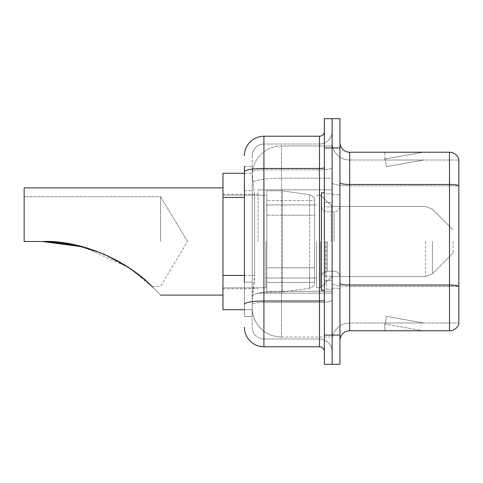 <?xml version="1.0" encoding="UTF-8"?>
<svg xmlns="http://www.w3.org/2000/svg" width="483" height="483" viewBox="0 0 483 483"><rect width="100%" height="100%" fill="white"/><g stroke="black" fill="none" stroke-linecap="round" stroke-linejoin="round"><path stroke-width="0.36" stroke-dasharray="2.42 1.81" d="M332.141 241.5L332.141 189.843L332.141 241.5M258.067 241.5L258.067 189.843L258.067 241.5M244.422 275.407L254.662 275.407L254.475 280.484L252.337 298.029L254.662 275.407L254.662 197.438L254.662 275.407L222.983 275.407L222.983 309.724L252.289 309.724L252.223 307.78A29.24 29.24 0 0 0 281.462 337.019L332.141 337.019L332.141 291.261L332.141 337.019L281.462 337.019L281.462 291.261L281.462 337.019A29.24 29.24 0 0 1 252.223 307.78L252.223 301.827L252.289 309.724L244.422 309.724M252.337 298.029L252.223 301.827L252.337 298.029M222.983 241.5L222.983 295.107L222.983 241.5M281.462 145.981L332.141 145.981L332.141 178.197L332.141 145.981L281.462 145.981A29.24 29.24 0 0 0 252.265 173.675L254.662 197.438L252.265 173.675A29.24 29.24 0 0 1 281.462 145.981L281.462 178.197L332.141 178.197L332.141 291.261L332.141 178.197L281.462 178.197L281.462 145.981A29.24 29.24 0 0 0 252.265 173.675M244.422 190.616L252.223 190.616L252.223 282.229L252.223 166.454L252.223 190.616L244.422 190.616L244.422 282.229L244.422 173.276L252.289 173.276L222.983 173.276L222.983 275.407M244.422 166.454L252.223 166.454L244.422 166.454L244.422 316.546L252.223 316.546L244.422 316.546L244.422 282.229L252.223 282.229L252.223 316.546L252.223 282.229L244.422 282.229M244.422 327.269A19.495 19.495 0 0 0 263.917 346.764L263.917 338.963A11.695 11.695 0 0 1 252.223 327.269L252.223 171.839L252.223 327.269A11.695 11.695 0 0 0 263.917 338.963L319.474 338.963L319.474 307.78L319.474 346.764A4.872 4.872 0 0 1 324.347 351.636L324.347 131.364L324.347 351.636M332.141 307.78L332.141 167.607L332.141 307.78M324.347 241.5L324.347 290.235L324.347 241.5M324.347 147.931L324.347 118.691L332.141 118.691L332.141 147.931L332.141 118.691L339.941 118.691L339.941 147.931L332.141 147.931L332.141 335.069L332.141 147.931L324.347 147.931L324.347 335.069L332.141 335.069L332.141 364.309L332.141 335.069L339.941 335.069L339.941 147.931M339.941 335.069L339.941 364.309L324.347 364.309L324.347 335.069M332.141 131.364L332.141 167.607L332.141 131.364A12.673 12.673 0 0 1 319.474 144.037A12.673 12.673 0 0 0 332.141 131.364A12.673 12.673 0 0 1 319.474 144.037L319.474 338.963L263.917 338.963L263.917 302.364L319.474 302.364A12.673 2.198 0 0 0 332.141 300.16A12.673 2.198 0 0 1 319.474 302.364L319.474 144.037L263.917 144.037L319.474 144.037M244.422 304.393A19.495 3.387 180 0 1 263.917 301.006L263.917 136.236A19.495 19.495 0 0 0 244.422 155.731A19.495 19.495 0 0 1 263.917 136.236L319.474 136.236A4.872 4.872 0 0 0 324.347 131.364A4.872 4.872 0 0 1 319.474 136.236L319.474 307.78L319.474 302.364L263.917 302.364L263.917 144.037L263.917 169.805L319.474 169.805A12.673 2.198 0 0 0 332.141 167.607A12.673 2.198 0 0 1 319.474 169.805L263.917 169.805L263.917 307.78L263.917 301.006L319.474 301.006A4.872 0.845 0 0 0 324.347 300.16M263.917 346.764L319.474 346.764M252.223 155.731L252.223 171.839L252.223 155.731A11.695 11.695 0 0 1 263.917 144.037A11.695 11.695 0 0 0 252.223 155.731A11.695 11.695 0 0 1 263.917 144.037M332.141 351.636A12.673 12.673 0 0 0 319.474 338.963A12.673 12.673 0 0 1 332.141 351.636A12.673 12.673 0 0 0 319.474 338.963M339.941 241.5L339.941 194.715L339.941 241.5M326.297 241.5L326.297 289.257L326.297 241.5M332.141 291.792L332.141 182.743L332.141 291.792M339.941 283.328L339.941 182.743L339.941 283.328A9.745 1.69 0 0 0 349.686 285.024L449.492 285.024A9.745 1.69 180 0 1 458.85 286.244L349.686 286.377L349.686 322.982A17.545 17.545 0 0 0 332.141 340.527A17.545 17.545 0 0 1 349.686 322.982L458.85 322.982L458.85 159.239A9.745 9.745 0 0 0 449.492 152.223L449.492 330.777A9.745 9.745 0 0 0 458.85 323.761L458.85 291.792L458.85 322.982L349.686 322.982L349.686 152.223A9.745 9.745 0 0 1 339.941 142.473L339.941 182.743L339.941 142.473M332.141 142.473L332.141 182.743L332.141 142.473A17.545 17.545 0 0 0 349.686 160.018A17.545 17.545 0 0 1 332.141 142.473A17.545 17.545 0 0 0 349.686 160.018L349.686 286.377A17.545 3.049 0 0 1 332.141 283.328A17.545 3.049 0 0 0 349.686 286.377L349.686 160.018L458.85 160.018L349.686 160.018M422.504 330.662A7.794 7.794 0 0 0 423.857 330.777L384.873 330.777L423.857 330.777A7.794 7.794 0 0 1 422.504 330.662A7.794 7.794 0 0 0 423.857 330.777A7.794 7.794 0 0 1 422.504 330.662A7.794 7.794 0 0 0 423.857 330.777A7.794 7.794 0 0 1 422.504 330.662L385.072 324.063L422.504 330.662M384.873 322.982L384.873 330.777L384.873 322.982L385.259 322.982L385.072 324.063L385.259 322.982L384.873 322.982L384.873 330.777L384.873 322.982L385.259 322.982L385.072 324.063L385.259 322.982L384.873 322.982L384.873 330.777L384.873 322.982L385.259 322.982L385.072 324.063L385.259 322.982L384.873 322.982M449.492 330.777L349.686 330.777L349.686 286.377L458.85 286.377L458.85 185.792L349.686 185.792A17.545 3.049 0 0 1 332.141 182.743A17.545 3.049 0 0 0 349.686 185.792L458.85 185.792M458.85 159.239A9.745 9.745 0 0 0 449.492 152.223L349.686 152.223M423.857 152.223L384.873 152.223L423.857 152.223A7.794 7.794 0 0 0 422.504 152.338A7.794 7.794 0 0 1 423.857 152.223A7.794 7.794 0 0 0 422.504 152.338A7.794 7.794 0 0 1 423.857 152.223A7.794 7.794 0 0 0 422.504 152.338A7.794 7.794 0 0 1 423.857 152.223M339.941 340.527A9.745 9.745 0 0 1 349.686 330.777M458.85 185.653L458.85 160.018L458.85 185.653A9.745 1.69 180 0 0 449.492 184.44L349.686 184.44A9.745 1.69 0 0 1 339.941 182.743M423.857 322.982L385.259 322.982L423.857 322.982L385.259 322.982L423.857 322.982L385.259 322.982L423.857 322.982L386.424 316.383L385.259 322.982L386.424 316.383L385.259 322.982L386.424 316.383L385.259 322.982L386.424 316.383L423.857 322.982M385.259 160.018L384.873 160.018L385.259 160.018L384.873 160.018L385.259 160.018L384.873 160.018L385.259 160.018L385.072 158.937L422.504 152.338L385.072 158.937L385.259 160.018L385.072 158.937L422.504 152.338L385.072 158.937L385.259 160.018L385.072 158.937L422.504 152.338L385.072 158.937L385.259 160.018L423.857 160.018L385.259 160.018L423.857 160.018L385.259 160.018L423.857 160.018L385.259 160.018L386.424 166.617L385.259 160.018M384.873 152.223L384.873 160.018L384.873 152.223M423.857 160.018L386.424 166.617L423.857 160.018M324.347 290.235L321.424 290.235L321.424 192.765L321.424 277.055L321.424 192.765L324.347 192.765M160.604 241.5L160.604 196.666L160.604 241.5M104.63 254.456L132.107 269.882L152.67 287.174C130.802 263.507 84.241 239.84 42.401 241.5L24.15 241.5L24.15 196.666L24.15 241.5L42.401 241.5L24.15 241.5L24.15 187.893L24.15 241.5L24.15 196.666L24.15 241.5L42.401 241.5L24.15 241.5L24.15 187.893L222.983 187.893M453 241.5L453 253.195L453 241.5M320.446 241.5L320.446 287.796L320.446 241.5M316.546 241.5L316.546 287.796L316.546 241.5M265.867 241.5L265.867 287.796L265.867 241.5M74.467 244.833L92.307 249.699M152.67 287.174C163.127 297.631 163.127 297.631 152.67 287.174C163.127 297.631 163.127 297.631 152.67 287.174C163.127 297.631 163.127 297.631 152.67 287.174C130.802 263.507 84.241 239.84 42.401 241.5C66.503 241.591 89.319 246.867 110.867 257.33C131.442 266.604 151.704 285.827 151.825 286.334C151.759 285.858 131.352 266.556 110.909 257.354C89.427 246.891 66.594 241.603 42.401 241.5L24.15 241.5L42.401 241.5L73.235 244.579L102.885 253.708L129.462 268.065L148.323 282.99M83.233 246.94L128.212 267.232L144.966 279.977L151.825 286.334L143.994 279.132L125.266 265.336L101.732 253.231L76.097 245.183M314.602 267.811L314.602 200.566L314.602 215.189L266.839 215.183L266.839 292.185L266.839 267.817L314.602 267.817L314.602 200.566L314.602 215.189L266.839 215.183L266.839 200.566L266.839 282.434L266.839 267.817L314.602 267.817L314.602 282.446L266.839 282.434L266.839 267.817L314.602 267.817L314.602 282.446L266.839 282.434L266.839 190.815L266.839 292.185L266.839 267.817L282.434 267.817L282.434 292.185L282.434 190.815L282.434 215.183L266.839 215.183L314.602 215.183L282.434 215.183L282.434 190.815L282.434 292.185L282.434 267.817L314.602 267.817M314.602 215.189L314.602 200.554L266.839 200.566L314.602 200.554L314.602 282.446C314.753 285.115 313.087 287.041 309.591 288.23L309.591 267.817L309.591 288.23L282.434 292.185L266.839 292.185L282.434 292.185L309.591 288.23C313.087 287.041 314.753 285.115 314.602 282.446L314.602 200.554C314.753 197.885 313.087 195.959 309.591 194.77L309.591 288.23L309.591 194.77L282.434 190.815L266.839 190.815L282.434 190.815L309.591 194.77C313.087 195.959 314.753 197.885 314.602 200.554L314.602 215.183M281.462 291.261A29.24 5.078 180 0 0 252.573 295.554A29.24 5.078 180 0 1 281.462 291.261L332.141 291.261L281.462 291.261L281.462 178.197L281.462 291.261M252.983 182.127A29.24 5.078 180 0 1 281.462 178.197A29.24 5.078 180 0 0 252.983 182.127M252.223 307.78A29.24 29.24 0 0 0 281.462 337.019M244.422 197.438L222.983 197.438M244.422 171.839A19.495 3.387 180 0 1 263.917 168.452L319.474 168.452A4.872 0.845 -0 0 0 324.347 167.607M263.917 169.805A11.695 2.029 180 0 0 252.223 171.839A11.695 2.029 180 0 1 263.917 169.805M263.917 302.364A11.695 2.029 180 0 0 252.223 304.393A11.695 2.029 180 0 1 263.917 302.364M263.917 338.963A11.695 11.695 0 0 1 252.223 327.269M332.141 340.527A17.545 17.545 0 0 1 349.686 322.982M331.169 241.5L331.169 206.917L331.169 241.5M325.319 241.5L325.319 276.083L325.319 241.5M327.269 241.5L327.269 271.211L327.269 241.5M334.091 241.5L334.091 211.789L334.091 241.5M432.466 241.5L432.466 273.734L432.466 241.5M425.571 241.5L425.571 276.59L425.571 241.5M309.591 215.183L309.591 194.77L309.591 215.183M258.067 189.843L332.141 189.843L258.067 189.843M222.983 194.226L258.067 194.226L222.983 194.226M222.983 288.774L258.067 288.774L222.983 288.774M258.067 293.157L332.141 293.157L258.067 293.157M324.347 202.516L332.141 202.516L324.347 202.516M324.347 280.484L332.141 280.484L324.347 280.484M332.141 194.715L339.941 194.715L332.141 194.715M326.297 289.257L332.141 289.257L326.297 289.257M326.297 193.743L332.141 193.743L326.297 193.743M332.141 288.285L339.941 288.285L332.141 288.285M331.169 206.917L332.141 205.945L331.169 206.917L325.319 206.917L324.347 205.945L325.319 206.917L331.169 206.917M325.319 276.083L331.169 276.083L332.141 277.055L331.169 276.083L325.319 276.083L324.347 277.055L325.319 276.083M327.269 271.211C323.749 271.524 321.799 273.469 321.424 277.055C321.799 273.469 323.749 271.524 327.269 271.211L334.091 271.211C337.611 271.524 339.561 273.469 339.941 277.055C339.561 273.469 337.611 271.524 334.091 271.211L327.269 271.211M327.269 211.789L334.091 211.789C337.611 211.476 339.561 209.531 339.941 205.945C339.561 209.531 337.611 211.476 334.091 211.789L327.269 211.789C323.749 211.476 321.799 209.531 321.424 205.945C321.799 209.531 323.749 211.476 327.269 211.789M187.543 241.5L160.604 196.666L24.15 196.666L160.604 196.666L187.543 241.5L160.604 286.334L151.825 286.334L160.604 286.334L187.543 241.5M453 253.195L432.466 273.734L425.571 276.59L432.466 273.734L453 253.195M332.141 276.59L425.571 276.59L332.141 276.59L320.446 287.796L316.546 287.796L320.446 287.796L332.141 276.59M265.867 278.051L316.546 278.051L265.867 278.051M222.983 287.796L265.867 287.796L222.983 287.796M160.604 295.107L222.983 295.107M222.983 195.204L265.867 195.204L222.983 195.204M265.867 204.949L316.546 204.949L265.867 204.949M316.546 195.204L320.446 195.204L332.141 206.41L425.571 206.41L432.466 209.266L453 229.805L432.466 209.266L425.571 206.41L332.141 206.41L320.446 195.204L316.546 195.204"/><path stroke-width="0.72" d="M244.422 190.616L244.422 166.454L244.422 173.276L222.983 173.276L222.983 309.724L244.422 309.724M244.422 282.229L244.422 166.454M324.347 335.069L324.347 364.309L332.141 364.309L332.141 335.069L332.141 364.309L339.941 364.309L339.941 335.069L332.141 335.069L332.141 147.931L332.141 335.069L324.347 335.069L324.347 147.931L332.141 147.931L332.141 118.691L332.141 147.931L339.941 147.931L339.941 335.069M339.941 147.931L339.941 118.691L324.347 118.691L324.347 147.931M244.422 155.731A19.495 19.495 0 0 1 263.917 136.236L263.917 346.764L319.474 346.764L319.474 136.236A4.872 4.872 0 0 0 324.347 131.364M263.917 136.236L319.474 136.236M324.347 351.636A4.872 4.872 0 0 0 319.474 346.764M263.917 346.764A19.495 19.495 0 0 1 244.422 327.269M339.941 340.527A9.745 9.745 0 0 1 349.686 330.777L449.492 330.777L449.492 152.223L349.686 152.223A9.745 9.745 0 0 1 339.941 142.473A9.745 9.745 0 0 0 349.686 152.223L349.686 330.777M458.85 159.239A9.745 9.745 0 0 0 449.492 152.223A9.745 9.745 0 0 1 458.85 159.239L458.85 323.761A9.745 9.745 0 0 1 449.492 330.777M458.85 185.792L458.85 286.244A9.745 1.69 180 0 0 449.492 285.024L349.686 285.024A9.745 1.69 -0 0 1 339.941 283.328M43.065 241.5L74.467 244.833M92.307 249.699L104.63 254.456M76.097 245.183L47.262 241.578M83.233 246.94L42.401 241.5C84.042 239.791 130.784 263.47 152.67 287.174C163.127 297.631 163.127 297.631 152.67 287.174M222.983 187.893L24.15 187.893L24.15 241.5L42.401 241.5M148.323 282.99L151.825 286.334M324.347 192.765L321.424 192.765L321.424 290.235L324.347 290.235M244.422 197.438L222.983 197.438M244.422 275.407L222.983 275.407M324.347 300.16A4.872 0.845 0 0 1 319.474 301.006L263.917 301.006A19.495 3.387 180 0 0 244.422 304.393M244.422 171.839A19.495 3.387 180 0 1 263.917 168.452L319.474 168.452A4.872 0.845 0 0 0 324.347 167.607M458.85 185.653A9.745 1.69 180 0 0 449.492 184.44L349.686 184.44A9.745 1.69 -0 0 1 339.941 182.743M160.604 295.107L222.983 295.107"/></g></svg>
